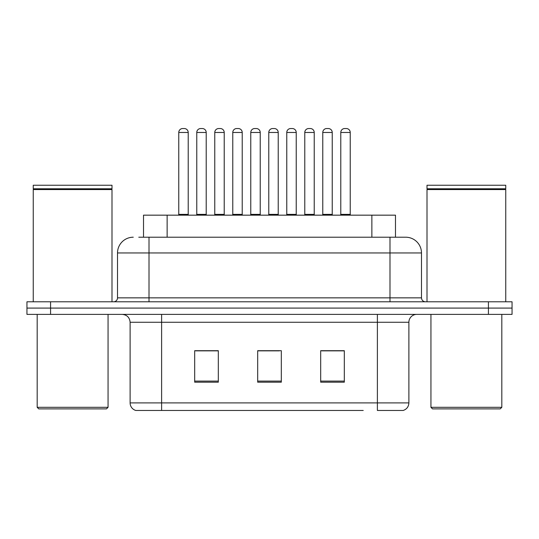 <?xml version="1.0" encoding="UTF-8"?>
<svg xmlns="http://www.w3.org/2000/svg" width="539" height="539" viewBox="0 0 539 539"><rect width="100%" height="100%" fill="white"/><g stroke="black" fill="none" stroke-linecap="round" stroke-linejoin="round"><path stroke-width="0.81" d="M143.515 237.214L143.515 215.162L395.485 215.162L395.485 237.214M408.885 402.902C408.67 406.675 406.777 409.195 403.219 410.462L377.388 410.462L377.388 402.902L408.885 402.902L408.885 322.261A7.876 7.876 0 0 1 416.762 314.385M363.225 410.462L135.781 410.462A7.876 7.876 0 0 1 130.115 402.902L130.115 322.261C129.643 317.478 127.022 314.857 122.238 314.385M50.572 301.786L512.05 301.786L512.05 308.086L26.95 308.086L26.95 314.385L50.572 314.385L50.572 308.086L26.95 308.086L26.95 301.786L50.572 301.786L50.572 308.086L512.05 308.086L512.05 314.385L50.572 314.385M344.313 382.191L344.313 350.694L320.685 350.694L320.685 382.191L344.313 382.191M218.315 382.191L218.315 350.694L194.687 350.694L194.687 382.191L218.315 382.191M281.311 382.191L281.311 350.694L257.689 350.694L257.689 382.191L281.311 382.191M213.585 350.849L207.4 350.694M195.583 350.849L218.315 350.849M339.604 350.694L333.412 350.849M321.601 350.849L344.313 350.849M257.689 350.849L279.404 350.849M267.593 350.849L261.402 350.849M139.136 237.214L405.496 237.214M138.779 237.214L149.013 237.214L149.013 252.959L117.515 252.959L117.515 297.851A3.935 3.935 0 0 1 113.574 301.786M133.261 237.214A15.752 15.752 0 0 0 117.515 252.959M405.739 237.214A15.752 15.752 0 0 1 421.485 252.959L421.485 297.851C421.72 300.243 423.034 301.557 425.426 301.786M512.05 301.786L512.05 308.086M206.215 132.473L196.769 132.473A3.935 3.935 0 0 1 200.703 128.538L202.28 128.538A3.935 3.935 0 0 1 206.215 132.473L206.215 214.374A0.788 0.788 0 0 0 207.003 215.162M196.769 132.473L196.769 214.374A0.788 0.788 0 0 1 195.98 215.162M178.766 132.473A3.935 3.935 0 0 1 182.701 128.538L184.277 128.538A3.935 3.935 0 0 1 188.212 132.473L178.766 132.473L178.766 214.374A0.788 0.788 0 0 1 177.978 215.162M188.212 132.473L188.212 214.374A0.788 0.788 0 0 0 189 215.162M200.703 128.538L202.28 128.538M242.22 132.473L232.774 132.473A3.935 3.935 0 0 1 236.709 128.538L238.285 128.538A3.935 3.935 0 0 1 242.22 132.473L242.22 214.374A0.788 0.788 0 0 0 243.008 215.162M232.774 132.473L232.774 214.374A0.788 0.788 0 0 1 231.986 215.162M268.772 132.473L268.772 214.374L278.225 214.374L278.225 132.473L268.772 132.473A3.935 3.935 0 0 1 272.714 128.538L274.29 128.538A3.935 3.935 0 0 1 278.225 132.473L278.225 214.374A0.788 0.788 0 0 0 279.013 215.162M268.772 214.374A0.788 0.788 0 0 1 267.991 215.162M314.23 132.473L304.778 132.473A3.935 3.935 0 0 1 308.719 128.538L310.296 128.538A3.935 3.935 0 0 1 314.23 132.473L314.23 214.374A0.788 0.788 0 0 0 315.019 215.162M304.778 132.473L304.778 214.374A0.788 0.788 0 0 1 303.989 215.162M350.235 132.473L340.783 132.473A3.935 3.935 0 0 1 344.724 128.538L346.294 128.538A3.935 3.935 0 0 1 350.235 132.473L350.235 214.374A0.788 0.788 0 0 0 351.024 215.162M340.783 132.473L340.783 214.374A0.788 0.788 0 0 1 339.994 215.162M214.771 132.473A3.935 3.935 0 0 1 218.706 128.538L220.283 128.538A3.935 3.935 0 0 1 224.217 132.473L214.771 132.473L214.771 214.374A0.788 0.788 0 0 1 213.983 215.162M224.217 132.473L224.217 214.374A0.788 0.788 0 0 0 225.006 215.162M250.776 132.473A3.935 3.935 0 0 1 254.711 128.538L256.288 128.538A3.935 3.935 0 0 1 260.222 132.473L250.776 132.473L250.776 214.374A0.788 0.788 0 0 1 249.988 215.162M260.222 132.473L260.222 214.374A0.788 0.788 0 0 0 261.011 215.162M286.775 132.473A3.935 3.935 0 0 1 290.716 128.538L292.293 128.538A3.935 3.935 0 0 1 296.228 132.473L286.775 132.473L286.775 214.374A0.788 0.788 0 0 1 285.993 215.162M296.228 132.473L296.228 214.374A0.788 0.788 0 0 0 297.016 215.162M236.709 128.538L238.285 128.538M272.714 128.538L274.29 128.538M308.719 128.538L310.296 128.538M344.724 128.538L346.294 128.538M106.486 408.885L38.761 408.885L37.184 407.316L108.063 407.316L106.486 408.885M37.184 314.385L37.184 407.316M108.063 314.385L108.063 407.316M33.25 189.566L33.647 189.176L111.607 189.176L111.997 189.566L33.25 189.566L33.25 301.786M111.997 189.566L111.997 301.786M111.607 189.176L111.997 188.778L33.25 188.778L33.647 189.176M111.997 188.778L111.997 185.241L33.25 185.241L33.25 188.778M500.239 408.885L432.514 408.885L430.937 407.316L501.816 407.316L500.239 408.885M430.937 314.385L430.937 407.316M501.816 314.385L501.816 407.316M427.003 189.566L427.393 189.176L505.353 189.176L505.75 189.566L427.003 189.566L427.003 301.786M505.75 189.566L505.75 301.786M505.353 189.176L505.75 188.778L427.003 188.778L427.393 189.176M505.75 188.778L505.75 185.241L427.003 185.241L427.003 188.778M322.78 132.473A3.935 3.935 0 0 1 326.722 128.538L328.291 128.538A3.935 3.935 0 0 1 332.233 132.473L322.78 132.473L322.78 214.374A0.788 0.788 0 0 1 321.992 215.162M332.233 132.473L332.233 214.374A0.788 0.788 0 0 0 333.021 215.162M167.137 237.214L167.137 215.162M371.863 237.214L371.863 215.162M377.388 314.385L377.388 322.261L130.115 322.261M408.885 322.261L377.388 322.261L377.388 402.902L161.612 402.902L161.612 410.462M130.115 402.902L161.612 402.902L161.612 314.385M488.428 314.385L488.428 301.786M281.311 381.093L257.689 381.093M218.315 381.093L194.687 381.093M344.313 381.093L320.685 381.093M149.013 301.786L149.013 297.851L421.485 297.851M117.515 297.851L149.013 297.851L149.013 252.959L389.987 252.959L389.987 301.786M421.485 252.959L389.987 252.959L389.987 237.214M196.769 214.374L206.215 214.374M178.766 214.374L188.212 214.374M232.774 214.374L242.22 214.374M304.778 214.374L314.23 214.374M340.783 214.374L350.235 214.374M214.771 214.374L224.217 214.374M250.776 214.374L260.222 214.374M286.775 214.374L296.228 214.374M322.78 214.374L332.233 214.374"/></g></svg>
